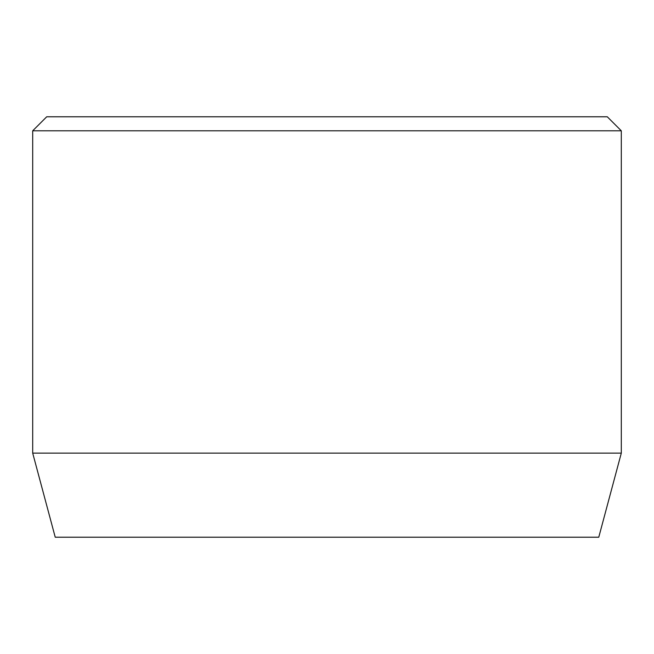 <?xml version="1.0" encoding="UTF-8"?>
<svg xmlns="http://www.w3.org/2000/svg" width="654" height="654" viewBox="0 0 654 654"><rect width="100%" height="100%" fill="white"/><g stroke="black" fill="none" stroke-linecap="round" stroke-linejoin="round"><path stroke-width="0.98" d="M621.3 453.132L32.7 453.132L55.23 537.212L598.77 537.212L621.3 453.132L621.3 130.8L32.7 130.8L46.712 116.788L607.288 116.788L621.3 130.8M32.7 453.132L32.7 130.8"/></g></svg>
